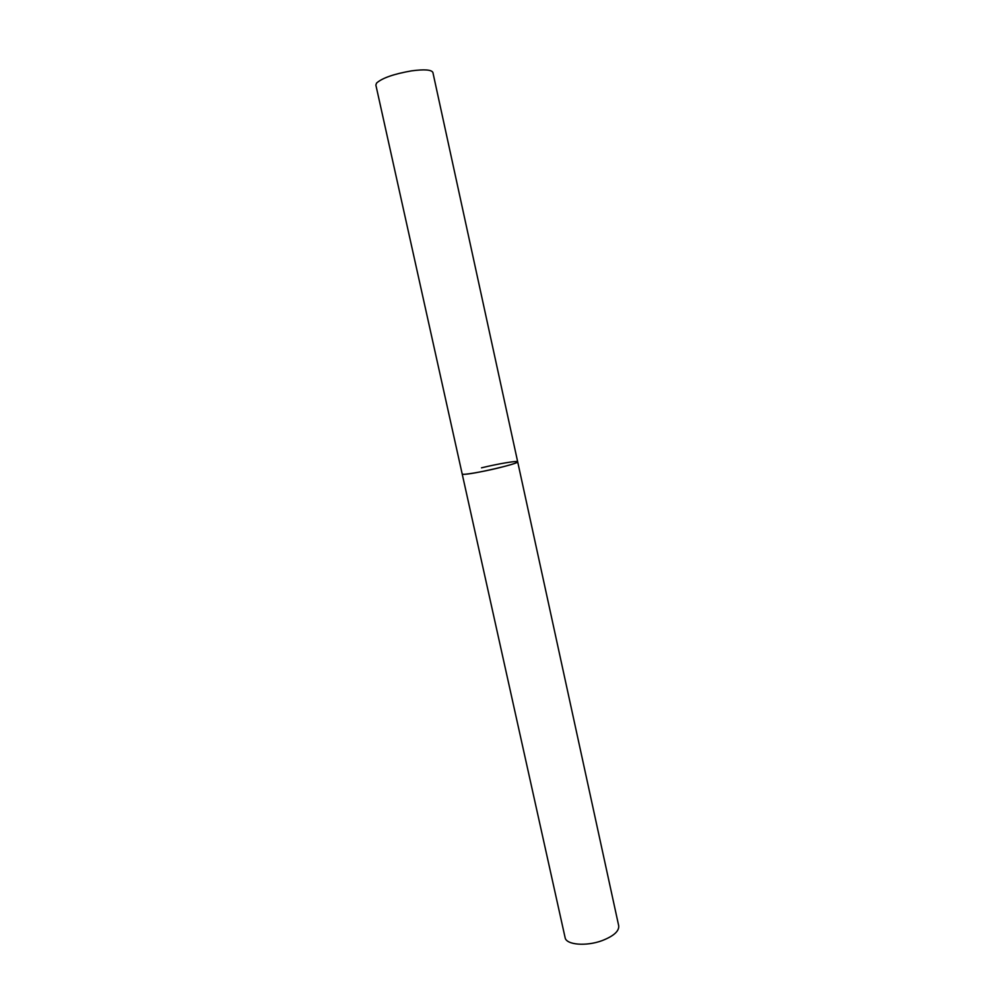 <?xml version="1.0" encoding="UTF-8"?>
<svg xmlns="http://www.w3.org/2000/svg" width="994" height="994" viewBox="0 0 994 994"><rect width="100%" height="100%" fill="white"/><g stroke="black" fill="none" stroke-linecap="round" stroke-linejoin="round"><path stroke-width="1.49" d="M463.39 474.3C470.883 474.834 519.862 463.552 517.675 461.8C517.191 462.844 510.866 464.869 498.702 467.888C481.581 472.088 461.8 475.38 462.198 474.001L463.39 474.3M481.494 467.839C498.23 463.751 517.874 460.446 517.675 461.8L432.899 72.5C431.57 69.704 424.488 69.158 411.653 70.847C394.009 73.916 382.317 77.979 376.577 83.049L375.856 85.037L565.101 937.603C566.046 944.872 586.236 946.623 602.314 940.548C613.72 936.05 619.187 931.142 618.715 925.824L517.675 461.8"/></g></svg>
